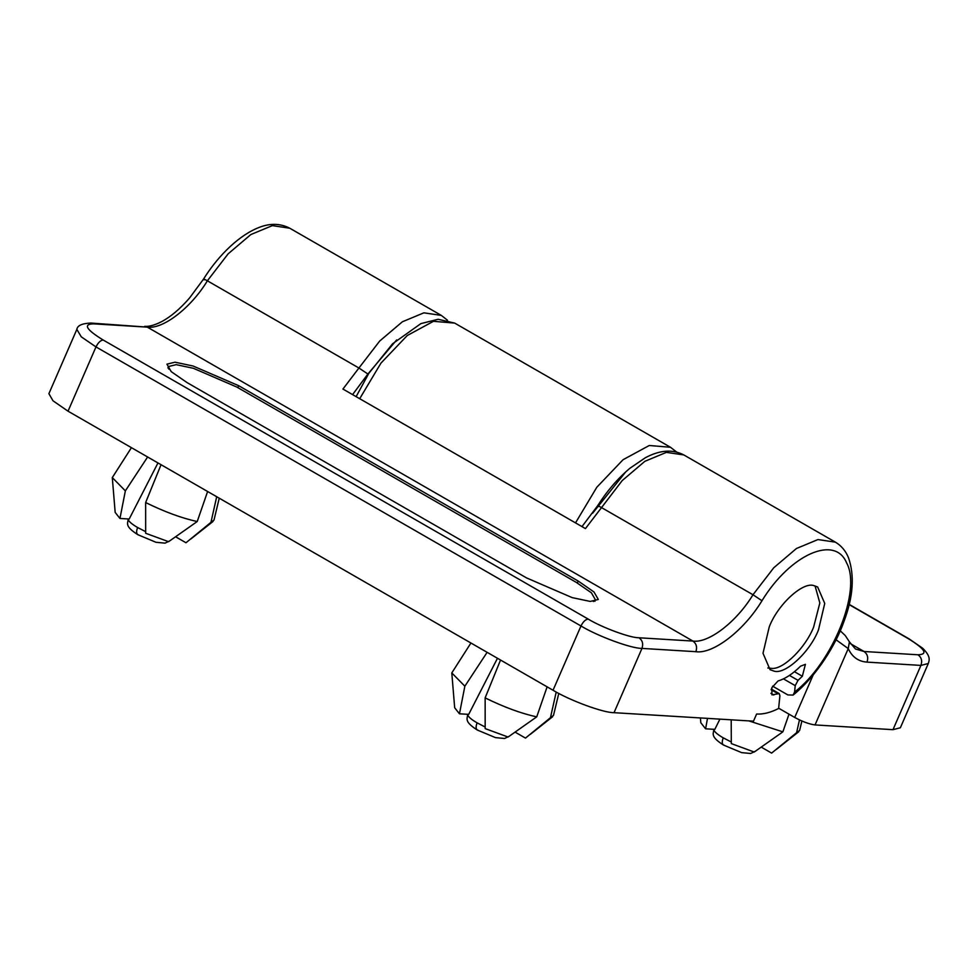 <?xml version="1.0" encoding="UTF-8"?>
<svg xmlns="http://www.w3.org/2000/svg" width="978" height="978" viewBox="0 0 978 978"><rect width="100%" height="100%" fill="white"/><g stroke="black" fill="none" stroke-linecap="round" stroke-linejoin="round"><path stroke-width="1.47" d="M593.328 601.482L595.492 599.93L591.397 592.815L576.348 582.411L236.847 387.068L193.375 368.29L176.174 364.66L168.485 366.542L168.827 369.183M815.053 585.908L819.833 602.961L813.635 627.057C805.872 647.191 783.708 669.49 771.923 668.414L767.828 667.986M761.385 747.204L771.63 753.097L796.593 732.693L799.466 719.918M789.001 714.16L782.865 731.85L754.221 752.033L731.312 743.598L731.202 719.82M796.593 732.693L799.637 730.395L801.887 721.018M748.83 720.896L782.865 731.85M707.497 718.378L705.59 728.806L714.832 729.368L719.906 719.123M700.407 717.938L700.81 722.742L705.59 728.806M849.173 604.392L909.027 638.83L922.609 648.206C930.995 656.397 929.345 660.199 928.305 663.5L920.921 665.407L867.009 662.118C868.501 657.595 867.51 654.05 864.051 651.495L855.444 649.001L849.405 641.825L848.232 648.597L836.031 639.746M928.305 663.5L900.359 727.766L892.987 729.674L815.041 724.93C809.319 724.185 802.547 721.691 794.711 717.449L813.146 675.052M778.647 708.206L794.711 717.449M769.258 626.849L762.999 653.267L770.077 669.698L773.769 671.018C784.637 675.297 809.967 652.277 818.488 629.844L824.735 603.426L817.657 586.996L813.965 585.663C803.097 581.384 777.779 604.404 769.258 626.849M470.931 643.011L451.799 672.925L454.672 707.742L459.452 713.806L468.694 714.368L497.472 658.28M131.431 447.667L112.299 477.594L115.172 512.411L119.952 518.462L129.194 519.025L157.971 462.936M161.04 464.709L145.636 502.545L145.673 533.267L168.583 541.69L197.226 521.519L207.617 491.506M500.54 660.04L485.137 697.889L485.174 728.61L508.083 737.033L536.726 716.85L547.118 686.837M238.705 385.711L193.045 366.004L174.989 362.19L166.92 364.171L171.211 371.64L187.018 382.569L526.519 577.9L572.167 597.619L590.235 601.433L598.304 599.453L594.001 591.983L578.206 581.054L238.705 385.711L237.862 387.655M556.213 692.021L550.455 717.693L553.499 715.395L558.78 693.402M550.455 717.693L525.492 738.097L515.247 732.204M459.452 713.806L464.856 686.214L487.117 652.326M451.799 672.925L464.856 686.214M216.7 496.726L210.955 522.35L213.999 520.064L219.243 498.193M210.955 522.35L185.991 542.753L175.747 536.861M119.952 518.462L125.355 490.87L147.629 456.983M112.299 477.594L125.355 490.87M145.636 502.545C164.659 511.885 181.859 518.206 197.226 521.519M485.137 697.889C504.159 707.216 521.36 713.549 536.726 716.85M772.608 686.165L787.865 694.942L793.121 695.077L794.576 692.069L795.224 685.639L783.451 678.866M68.032 411.188L52.995 400.784L48.9 393.669L76.846 329.403L81.296 336.848L95.978 346.921L68.032 411.188L553.035 690.248L580.981 625.981L95.978 346.921C98.118 342.63 100.514 340.332 103.191 340.026L588.194 619.086C602.265 627.656 630.223 637.937 639.013 637.778L692.925 641.067L147.311 327.129L93.387 323.84C82.947 324.195 86.211 329.598 103.191 340.026M771.324 689.038L779.221 693.585L779.906 695.7L778.622 708.488C770.578 712.571 763.243 714.417 756.605 714.038L753.5 721.177L614.025 712.681C603.475 712.864 569.929 700.529 553.035 690.248M581.983 526.604L597.619 505.785C606.873 491.139 617.619 478.645 629.856 468.303L645.321 457.765C659.82 450.002 672.656 449.061 683.83 454.941L666.397 452.362L644.893 461.298L622.216 480.565L585.443 528.597L342.936 389.061L358.926 368.009L207.373 280.808C203.901 278.864 202.837 278.534 204.206 279.83M779.221 693.573L771.96 694.881L771.838 687.705L778.036 680.969C785.261 678.818 792.767 673.891 800.554 666.177L805.42 664.319L802.339 676.263L798.024 680.346L795.224 685.639M478.181 730.285C475.858 729.649 475.491 727.167 477.105 722.84L485.137 726.996M467.728 714.307L467.912 715.505C469.183 717.607 472.252 720.053 477.105 722.84M138.68 534.942C136.358 534.306 136.003 531.836 137.605 527.509L145.636 531.653M128.228 518.976L128.411 520.162C129.683 522.264 132.751 524.709 137.605 527.509M724.319 745.285C721.996 744.649 721.642 742.168 723.243 737.84L731.275 741.996M713.867 729.307L714.05 730.505C715.321 732.608 718.39 735.053 723.243 737.84M867.009 662.118C858.391 661.507 852.131 656.996 848.232 648.597L815.041 724.93M892.987 729.674L920.921 665.407C922.45 660.859 921.472 657.314 917.975 654.783C928.415 654.416 925.139 649.025 908.171 638.585L849.112 604.612M625.834 471.775L592.631 513.218M850.298 643.573L864.051 651.495L917.975 654.783M909.027 638.83L908.171 638.585M575.516 522.888L596.812 487.252L623.059 459.721L649.27 445.491L670.492 447.276L454.672 323.095L433.45 321.31L407.239 335.54L380.992 363.07L359.696 398.706M577.362 582.998L578.206 581.054M396.677 339.916L367.899 374.012L358.926 368.009L379.709 341.029L402.386 321.774L423.902 312.826L441.335 315.417L289.769 228.216L272.336 225.625L250.82 234.561L228.143 253.828L207.373 280.808C191.052 307.838 162.996 329.488 147.311 327.129L90.771 323.046C81.993 323.461 77.36 325.576 76.846 329.403M598.267 506.567C596.861 505.247 597.925 505.565 601.433 507.545L752.987 594.746L761.96 600.749C744.014 630.48 713.145 654.282 695.884 651.69C697.375 647.167 696.385 643.622 692.925 641.067C708.622 643.426 736.678 621.776 752.987 594.746L773.769 567.766L796.447 548.499L817.963 539.563L835.395 542.154C841.288 545.651 845.64 550.822 848.476 557.668C854.735 575.651 853.219 596.935 843.941 621.519C836.007 644.429 816.985 675.737 793.121 695.077M794.576 692.069C832.596 662.876 861.814 590.345 846.606 562.888C835.016 534.501 790.248 554.526 761.96 600.749M639.013 637.778C642.473 640.333 643.463 643.879 641.971 648.402C631.421 648.597 597.876 636.262 580.981 625.981C583.12 621.69 585.516 619.392 588.194 619.086M695.884 651.69L641.971 648.402L614.025 712.681M93.387 323.84L90.771 323.046M367.899 374.012L352.581 394.611M777.852 693.598L771.116 689.722M773.818 695.003L770.921 693.341M802.339 676.263L794.442 671.715M798.024 680.346L789.454 675.419M509.501 736.092L504.587 738.488L495.479 737.62L477.288 730.016C463.768 721.348 467.398 718.708 467.765 714.221M170.001 540.748L165.086 543.145L155.979 542.277L137.8 534.685C124.267 526.005 127.898 523.377 128.265 518.878M595.492 599.93L594.881 601.336M168.485 366.542L167.874 367.948M755.639 751.092L750.725 753.488L741.617 752.62L723.427 745.016C709.906 736.348 713.537 733.708 713.903 729.209M798.733 731.752L776.361 749.417M840.224 630.761L845.273 635.578L849.393 641.812M676.629 452.044L670.492 447.276M356.114 396.64L368.84 373.327L392.594 343.755L420.87 323.62L438.107 319.28L454.672 323.095M552.594 716.752L530.223 734.417M213.094 521.421L190.722 539.074M289.769 228.216C279.684 222.996 268.608 223.082 256.542 228.485C235.282 237.825 215.637 259.586 203.558 279.06L189.475 298.094C179.952 309.024 170.6 316.909 161.419 321.762C154.5 325.222 148.925 326.738 144.683 326.334M447.459 320.197L441.335 315.417M683.83 454.941L835.395 542.154"/></g></svg>
